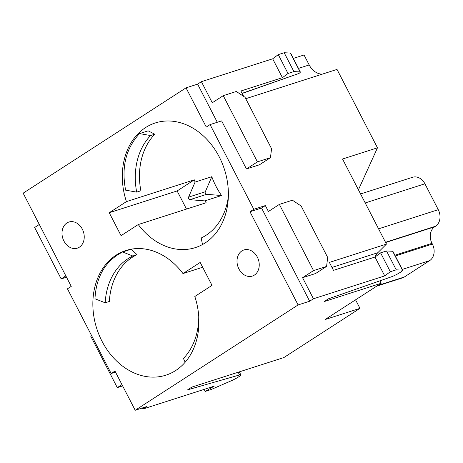 <?xml version="1.0" encoding="UTF-8"?>
<svg xmlns="http://www.w3.org/2000/svg" width="463" height="463" viewBox="0 0 463 463"><rect width="100%" height="100%" fill="white"/><g stroke="black" fill="none" stroke-linecap="round" stroke-linejoin="round"><path stroke-width="0.69" d="M204.154 389.377L205.213 391.42L214.242 386.142L142.963 409.014L142.419 407.949M115.513 372.125L111.166 373.519L114.969 371.066L135.202 410.264L298.091 304.938L249.985 211.741L253.788 209.288L210.075 124.593L206.272 127.047L186.039 87.848L23.15 193.169L71.256 286.371L67.453 288.825L111.166 373.519M298.473 68.379L309.186 64.942L304.041 54.975L293.328 58.413M309.186 64.942A16.784 13.23 -107.8 0 0 322.265 74.149M358.426 189.801L377.472 147.813L337.012 69.415L245.755 98.7M205.213 391.42L211.116 389.528L231.425 380.708A7.553 0.967 152.7 0 0 238.578 376.917A7.553 0.967 152.7 0 0 240.864 374.868A7.553 0.967 152.7 0 0 239.568 374.955L187.642 389.817L191.861 387.091L283.865 357.563L359.965 308.358L355.567 299.827M282.413 77.668L288.009 73.49L293.912 71.597L300.099 71.91A7.553 0.967 -27.3 0 1 300.348 72.014L290.614 53.152A7.553 0.967 -27.3 0 0 290.365 53.048L284.178 52.736L278.275 54.628L272.672 58.807L282.413 77.668L240.905 90.991L243.706 96.42M377.472 147.813L342.539 159.023L386.449 244.094L329.378 262.411L333.482 270.363L374.989 257.04L384.724 275.902L313.451 298.774L309.654 301.228L298.091 304.938M384.724 275.902L390.326 271.723L396.23 269.831L402.411 270.143A7.553 0.967 -27.3 0 1 402.665 270.247A7.553 0.967 -27.3 0 1 400.373 272.296A7.553 0.967 -27.3 0 1 391.27 276.862L328.308 298.861L324.088 301.592L381.159 283.275L325.032 319.568L359.965 308.358M302.57 277.696L315.61 273.511L326.583 266.416L327.682 257.44L301.153 206.029L292.413 200.213L279.374 204.397L313.544 270.6L302.57 277.696L313.451 298.774M272.672 58.807L201.399 81.679L212.28 102.763L223.253 95.667L236.292 91.483L245.031 97.299L271.561 148.71L270.461 157.68L259.488 164.776L246.449 168.96L221.632 120.884L210.075 124.593M279.374 204.397L268.401 211.493L265.345 205.578L253.788 209.288M379.897 280.833L381.159 283.275M386.449 244.094L377.796 252.729A16.784 13.23 -107.8 0 0 374.949 257.052M201.399 81.679L197.603 84.133L186.039 87.848M142.963 409.014L146.765 406.555L135.202 410.264M182.983 273.564L200.178 262.446L212.013 285.376L194.819 296.494A65.462 51.59 72.2 0 1 165.893 375.175A65.462 51.59 72.2 0 1 96.767 328.603A65.462 51.59 72.2 0 1 125.884 250.506A65.462 51.59 72.2 0 1 182.983 273.564L202.655 267.249M122.614 251.97L131.226 249.204L137.019 254.667L132.835 256.01A64.623 50.924 -107.8 0 0 105.182 302.802L94.956 298.762C96.223 276.486 105.442 260.889 122.614 251.97L132.835 256.01M186.485 209.073L177.126 190.947L194.321 179.829A65.462 51.59 72.2 0 0 195.091 182.069L211.817 176.698A65.462 51.59 -107.8 0 0 221.54 195.525L204.808 200.896A65.462 51.59 72.2 0 0 206.157 202.759L138.258 224.549A65.462 51.59 72.2 0 0 195.357 247.607A65.462 51.59 72.2 0 0 224.474 169.51A65.462 51.59 72.2 0 0 155.348 122.938A65.462 51.59 72.2 0 0 126.422 201.619L109.227 212.737L121.063 235.667L138.258 224.549M194.321 179.829L126.422 201.619M139.542 133.599L148.154 130.838L154.787 134.212L150.602 135.555A64.623 50.924 -107.8 0 0 136.683 192.116L125.618 190.16C121.254 167.247 125.895 148.391 139.542 133.599L150.602 135.555M79.358 247.19A13.722 10.811 72.2 0 1 77.309 248.162A13.722 10.811 72.2 0 1 62.823 238.404A13.722 10.811 72.2 0 1 68.923 222.032A13.722 10.811 72.2 0 1 82.923 230.447A13.722 10.811 72.2 0 1 79.358 247.19M254.366 275.109A13.722 10.811 72.2 0 1 252.318 276.081A13.722 10.811 72.2 0 1 237.826 266.318A13.722 10.811 72.2 0 1 243.932 249.951A13.722 10.811 72.2 0 1 257.926 258.36A13.722 10.811 72.2 0 1 254.366 275.109M204.808 200.896L189.894 199.692A1.678 1.325 72.2 0 1 188.574 197.128L205.3 191.763A1.678 1.325 -107.8 0 0 206.625 194.321L221.54 195.525M195.091 182.069L188.574 197.128M122.631 385.916L117.295 387.629L90.76 336.219L91.628 335.663M117.295 387.629L121.96 384.614M249.985 211.741L261.549 208.032L309.654 301.228M265.345 205.578L261.549 208.032M197.603 84.133L217.292 122.278M270.461 157.68L257.422 161.865L246.449 168.96M257.422 161.865L223.253 95.667M66.51 277.187L61.174 278.9L34.638 227.489L39.303 224.474M61.174 278.9L65.839 275.879M109.227 212.737L177.126 190.947M211.817 176.698L205.3 191.763M154.787 134.212A64.623 50.924 72.2 0 0 140.868 190.773L136.683 192.116M137.019 254.667A64.623 50.924 72.2 0 0 109.361 301.459L105.182 302.802M202.562 244.881L201.197 237.999A64.623 50.924 -107.8 0 0 228.346 196.677M185.171 362.222L183.429 358.455A64.623 50.924 -107.8 0 0 198.754 316.611M378.578 228.832L438.27 209.675A12.588 9.92 -107.8 0 1 435.561 226.228L434.716 226.777A12.588 9.92 -107.8 0 0 432.002 243.33L432.384 244.07A12.588 9.92 72.2 0 1 429.67 260.623L404.349 276.99A12.588 9.92 72.2 0 1 402.469 277.887L376.72 286.146M438.27 209.675L424.912 183.788A12.588 9.92 -107.8 0 0 412.626 177.26L360.573 193.962M313.544 270.6L326.583 266.416M374.989 257.04L380.592 252.862L390.326 271.723M380.592 252.862L386.495 250.963L396.23 269.831M386.495 250.963L392.676 251.282A7.553 0.967 -27.3 0 1 392.931 251.386L402.665 270.247M278.275 54.628L288.009 73.49M284.178 52.736L293.912 71.597M300.348 72.014A7.553 0.967 -27.3 0 1 298.953 73.455L242.178 93.457M331.971 267.435L377.796 252.729M189.894 199.692L206.625 194.321M377.611 285.573L404.349 276.99M429.67 260.623L402.237 269.425M395.292 255.97L432.384 244.07M432.002 243.33L394.91 255.229M385.638 242.525L434.716 226.777M435.561 226.228L385.517 242.288M424.912 183.788L365.214 202.944M238.167 372.229L239.568 374.955M392.676 251.282L402.411 270.143M290.365 53.048L300.099 71.91M242.108 93.323L298.953 73.455M239.313 371.864L240.864 374.868"/></g></svg>
